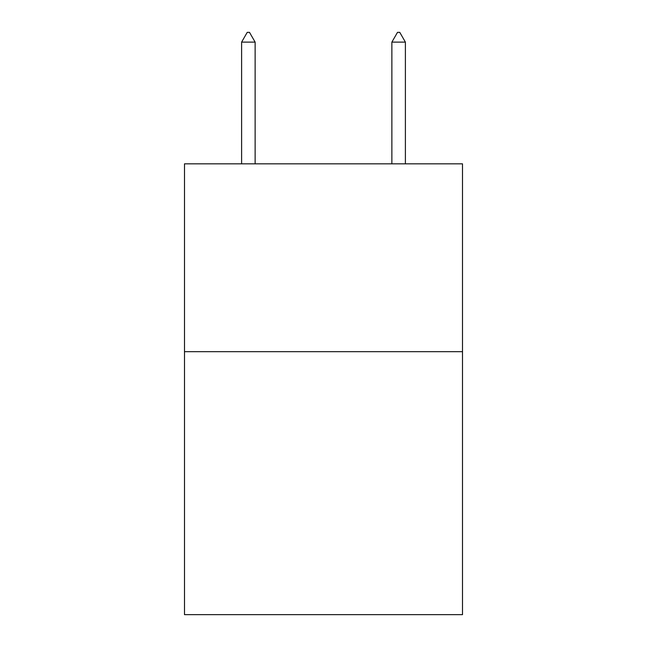 <?xml version="1.0" encoding="UTF-8"?>
<svg xmlns="http://www.w3.org/2000/svg" width="647" height="647" viewBox="0 0 647 647"><rect width="100%" height="100%" fill="white"/><g stroke="black" fill="none" stroke-linecap="round" stroke-linejoin="round"><path stroke-width="0.97" d="M462.5 351.677L462.5 614.65L184.5 614.65L184.5 163.837L462.5 163.837L462.5 351.677L184.5 351.677M255.128 42.12L249.491 32.35L247.235 32.35L241.606 42.12L255.128 42.12L255.128 163.837M241.606 42.12L241.606 163.837M397.509 32.35L399.765 32.35L405.394 42.12L391.872 42.12L397.509 32.35M405.394 163.837L405.394 42.12M391.872 163.837L391.872 42.12"/></g></svg>
